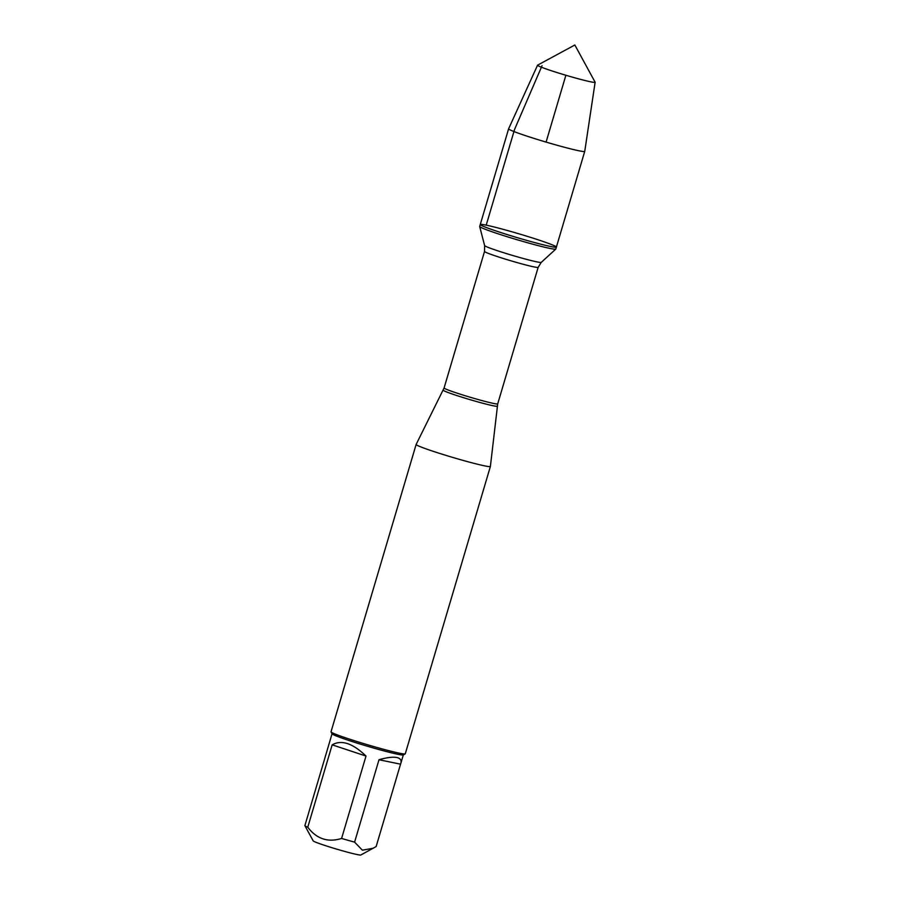 <?xml version="1.0" encoding="UTF-8"?>
<svg xmlns="http://www.w3.org/2000/svg" width="900" height="900" viewBox="0 0 900 900"><rect width="100%" height="100%" fill="white"/><g stroke="black" fill="none" stroke-linecap="round" stroke-linejoin="round"><path stroke-width="1.35" d="M479.689 226.485A39.701 2.081 16.5 0 0 479.689 226.553A39.701 2.081 16.5 0 0 517.163 239.749A39.701 2.081 16.5 0 0 555.773 249.097A39.701 2.081 16.5 0 0 555.806 249.041L556.391 247.072A39.701 2.081 -163.5 0 1 517.736 237.791A39.701 2.081 -163.5 0 1 480.262 224.528A39.701 2.081 -163.5 0 1 486.214 225.157A39.701 2.081 -163.5 0 1 529.256 236.959A39.701 2.081 -163.5 0 1 556.391 247.072A39.701 2.081 16.5 0 1 550.44 246.454A39.701 2.081 16.5 0 1 507.397 234.653A39.701 2.081 16.5 0 1 480.262 224.528L479.689 226.485M400.545 764.179L400.826 763.38C401.704 760.241 400.365 758.284 396.81 757.519C392.827 756.754 386.887 757.485 379.001 759.735L400.545 764.179L376.144 846.562L360.832 855A24.885 1.305 -163.5 0 1 357.154 854.55A24.885 1.305 -163.5 0 1 330.772 847.339A24.885 1.305 -163.5 0 1 313.178 840.881L304.886 825.66A37.17 1.946 -163.5 0 1 304.875 825.649L332.044 733.781M373.387 848.205L362.374 850.185L354.6 842.13A37.17 1.946 -163.5 0 1 341.595 838.451C327.96 842.704 316.676 838.957 307.766 827.235A37.17 1.946 -163.5 0 1 304.886 825.66M416.126 444.476L331.02 731.812A38.723 2.025 16.5 0 0 331.043 731.936L332.077 733.849A37.17 1.946 16.5 0 0 358.369 743.501A37.17 1.946 16.5 0 0 397.777 754.268A37.17 1.946 16.5 0 0 403.267 754.942L405.191 753.896A38.723 2.025 16.5 0 0 405.27 753.806L490.387 466.47A38.723 2.025 -163.5 0 1 484.582 465.851A38.723 2.025 -163.5 0 1 442.598 454.343A38.723 2.025 -163.5 0 1 416.126 444.476A38.723 2.025 -163.5 0 1 416.137 444.454L444.082 387.99A27.968 1.463 16.5 0 0 470.486 397.327A27.968 1.463 16.5 0 0 497.711 403.875L538.155 267.334A27.968 1.463 -163.5 0 1 510.919 260.798A27.968 1.463 -163.5 0 1 484.526 251.449L484.627 245.599A29.543 1.541 16.5 0 0 512.516 255.42A29.543 1.541 16.5 0 0 541.26 262.373L555.773 249.097M341.595 838.451L366.007 756.056C352.755 743.265 341.483 739.53 332.168 744.84L307.766 827.235M379.001 759.735L354.6 842.13M497.711 403.875L490.387 466.447A38.723 2.025 -163.5 0 1 490.387 466.47M331.043 731.936A38.723 2.025 16.5 0 0 358.414 741.982A38.723 2.025 16.5 0 0 399.465 753.199A38.723 2.025 16.5 0 0 405.191 753.896M332.168 744.84L366.007 756.056M595.125 82.26A30.026 1.575 -163.5 0 1 590.614 81.799A30.026 1.575 -163.5 0 1 557.966 72.844A30.026 1.575 -163.5 0 1 537.548 65.216A30.026 1.575 -163.5 0 1 537.604 65.149L574.841 45L595.102 82.181A30.026 1.575 -163.5 0 1 595.125 82.26L584.741 151.369A39.701 2.081 -163.5 0 1 584.741 151.38A39.701 2.081 -163.5 0 1 578.779 150.75A39.701 2.081 -163.5 0 1 535.748 138.949A39.701 2.081 -163.5 0 1 508.613 128.835A39.701 2.081 -163.5 0 1 508.613 128.812L480.262 224.528M546.086 142.099L565.886 75.251M542.048 65.7L514.564 129.465L486.214 225.157M497.25 406.159A28.17 1.474 -163.5 0 1 493.02 405.731A28.17 1.474 -163.5 0 1 462.353 397.316A28.17 1.474 -163.5 0 1 443.228 390.161M403.335 754.898L400.826 763.38M444.082 387.99L484.526 251.449M484.627 245.599L479.689 226.553M538.155 267.334L541.26 262.373M584.741 151.38L556.391 247.072M537.548 65.216L508.613 128.812"/></g></svg>
